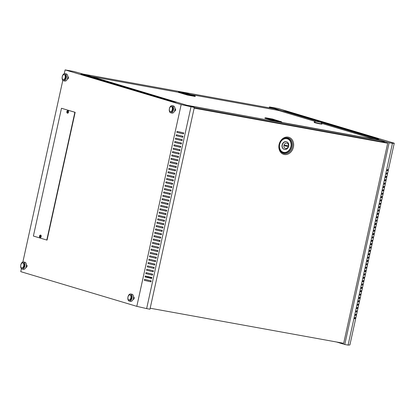 <?xml version="1.0" encoding="UTF-8"?>
<svg xmlns="http://www.w3.org/2000/svg" width="415" height="415" viewBox="0 0 415 415"><rect width="100%" height="100%" fill="white"/><g stroke="black" fill="none" stroke-linecap="round" stroke-linejoin="round"><path stroke-width="0.62" d="M150.764 281.531L150.173 281.661M148.29 281.23L145.821 280.665M151.537 278.024L149.348 277.63M148.191 276.634L148.025 277.391L145.826 276.992M147.076 272.847L146.075 272.665M147.782 273.008L146.07 272.697M152.196 275.031L151.584 274.922M149.499 276.935L149.338 277.661L151.527 278.055M146.018 276.136L145.821 277.023L148.316 277.474L148.487 276.701M148.025 277.391L148.316 277.474M67.795 76.796A1.121 0.648 100.3 0 1 68.019 76.77A1.121 0.648 100.3 0 1 68.444 78.056A1.121 0.648 100.3 0 1 67.619 78.975A1.121 0.648 100.3 0 1 67.422 78.876M174.954 108.829A1.121 0.648 100.3 0 1 175.177 108.803A1.121 0.648 100.3 0 1 175.597 110.089A1.121 0.648 100.3 0 1 174.777 111.007A1.121 0.648 100.3 0 1 174.575 110.904M133.516 297.145A1.121 0.648 100.3 0 1 133.775 297.109A1.121 0.648 100.3 0 1 134.195 298.395A1.121 0.648 100.3 0 1 133.376 299.314A1.121 0.648 100.3 0 1 133.148 299.184M26.358 265.118A1.121 0.648 100.3 0 1 26.617 265.076A1.121 0.648 100.3 0 1 27.042 266.363A1.121 0.648 100.3 0 1 26.218 267.281A1.121 0.648 100.3 0 1 25.989 267.151M67.121 112.979A1.292 0.747 -79.7 0 0 67.396 113.181A1.292 0.747 -79.7 0 0 67.443 113.191A1.292 0.747 -79.7 0 0 68.392 112.138A1.292 0.747 -79.7 0 0 67.951 110.66A1.292 0.747 -79.7 0 0 67.904 110.649A1.292 0.747 -79.7 0 0 67.526 110.738A1.556 1.556 0 0 0 67.121 112.979M67.51 113.202A1.292 0.747 -79.7 0 0 67.578 113.217A1.292 0.747 -79.7 0 0 68.527 112.159A1.292 0.747 -79.7 0 0 68.039 110.675A1.292 0.747 -79.7 0 0 67.972 110.665M67.126 112.636L67.246 112.667A1.556 1.183 -74.1 0 1 67.214 112.071L67.707 112.18A1.401 1.063 -74.1 0 1 67.795 111.796L67.308 111.651A1.556 1.183 -74.1 0 1 67.588 111.106L67.37 111.044A1.556 1.338 107.5 0 0 67.069 111.578L66.903 111.531A1.401 1.209 107.5 0 0 66.82 111.915L66.976 111.998A1.556 1.338 107.5 0 0 67.028 112.605L67.126 112.636M40.042 237.598A1.292 0.747 100.3 0 1 39.767 237.396A1.556 1.556 0 0 1 40.172 235.155A1.292 0.747 100.3 0 1 40.546 235.066A1.292 0.747 100.3 0 1 40.592 235.077A1.292 0.747 100.3 0 1 41.033 236.55A1.292 0.747 100.3 0 1 40.089 237.608A1.292 0.747 100.3 0 1 40.042 237.598M40.618 235.082A1.292 0.747 100.3 0 1 40.686 235.092A1.292 0.747 100.3 0 1 41.173 236.576A1.292 0.747 100.3 0 1 40.224 237.634A1.292 0.747 100.3 0 1 40.156 237.619M40.016 235.455L40.234 235.523A1.556 1.183 105.9 0 0 39.954 236.068L40.442 236.213A1.401 1.063 105.9 0 0 40.354 236.597L39.861 236.488A1.556 1.183 105.9 0 0 39.892 237.084L39.674 237.017A1.556 1.338 -72.5 0 1 39.622 236.415L39.467 236.332A1.401 1.209 -72.5 0 1 39.55 235.948L39.716 235.995A1.556 1.338 -72.5 0 1 40.016 235.455M189.359 105.991L194.324 107.444L181.163 104.585L65.108 69.896L73.839 71.479L85.054 74.586L189.354 106.007M181.163 104.585L136.805 306.343L146.64 308.599L149.965 309.201L194.324 107.444M150.707 281.785L150.925 280.794M151.449 278.424L151.667 277.433M152.191 275.057L152.409 274.066M152.928 271.695L153.145 270.705M153.669 268.334L153.887 267.343M154.406 264.972L154.624 263.982M155.148 261.611L155.366 260.62M155.884 258.244L156.102 257.253M156.626 254.883L156.844 253.892M157.363 251.521L157.581 250.53M158.105 248.16L158.323 247.169M158.841 244.798L159.059 243.807M159.583 241.431L159.801 240.441M160.32 238.07L160.538 237.079M161.062 234.708L161.279 233.718M161.798 231.347L162.016 230.356M162.54 227.98L162.758 226.989M163.277 224.619L163.494 223.628M164.018 221.257L164.236 220.266M164.755 217.896L164.973 216.905M165.497 214.534L165.715 213.543M166.233 211.168L166.451 210.177M166.975 207.806L167.193 206.815M167.712 204.445L167.93 203.454M168.454 201.083L168.672 200.092M169.19 197.722L169.408 196.731M169.932 194.355L170.15 193.364M170.669 190.993L170.887 190.003M171.411 187.632L171.628 186.641M172.152 184.27L172.37 183.28M172.889 180.909L173.107 179.918M173.631 177.542L173.849 176.551M174.367 174.181L174.585 173.19M175.109 170.819L175.327 169.828M175.846 167.458L176.064 166.467M176.588 164.091L176.806 163.1M177.324 160.73L177.542 159.739M178.066 157.368L178.284 156.377M178.803 154.007L179.021 153.016M179.545 150.645L179.762 149.654M180.281 147.278L180.499 146.288M181.023 143.917L181.241 142.926M181.76 140.555L181.978 139.565M182.501 137.194L182.719 136.203M183.238 133.832L183.456 132.841M384.249 142.2L384.435 141.344L389.125 142.75L392.45 143.351L394.25 143.201L278.195 108.512L269.47 106.93L269.273 107.812M389.125 142.75L344.766 344.502L340.077 343.101L340.175 342.66M384.435 141.344L320.997 122.332M269.47 107.848L269.584 107.324L278.558 110.006L278.46 110.457M375.767 139.611L375.881 139.098L384.373 141.634M339.641 342.562L340.16 342.717M380.431 140.457L187.845 105.555M379.336 140.26L376.125 139.3M151.698 278.481L145.131 276.971L145.349 275.98M153.177 271.752L146.609 270.248L146.827 269.257M154.655 265.029L148.088 263.52L148.305 262.529M156.133 258.301L149.566 256.797L149.784 255.806M157.612 251.578L151.044 250.074L151.262 249.083M159.09 244.85L152.523 243.346L152.741 242.355M160.569 238.127L154.001 236.623L154.219 235.632M162.047 231.404L155.48 229.894L155.698 228.904M163.526 224.676L156.958 223.171L157.176 222.181M165.004 217.953L158.437 216.443L158.655 215.452M166.482 211.225L159.915 209.72L160.133 208.729M167.961 204.502L161.394 202.997L161.611 202.006M169.439 197.779L162.872 196.269L163.09 195.278M170.918 191.05L164.35 189.546L164.568 188.555M172.396 184.343L165.772 182.823L165.99 181.817L172.614 183.337L172.396 184.343L165.829 182.818L166.047 181.827M173.875 177.599L167.307 176.095L167.525 175.104M175.353 170.876L168.786 169.372L169.004 168.381M176.832 164.169L170.207 162.649L170.425 161.643L177.055 163.157L176.832 164.169L170.264 162.644L170.482 161.653M178.315 157.425L171.743 155.921L171.96 154.93M179.794 150.702L173.221 149.193L173.439 148.202M181.272 143.974L174.699 142.47L174.917 141.479M182.745 137.266L176.121 135.747L176.344 134.74L182.968 136.26L182.745 137.266L176.183 135.741L176.396 134.751M183.487 133.889L176.92 132.38L177.138 131.389M182.009 140.612L175.441 139.108L175.659 138.117M180.53 147.335L173.963 145.831L174.181 144.84M179.047 154.079L172.422 152.559L172.645 151.553L179.27 153.073L179.047 154.079L172.484 152.559L172.702 151.568M177.573 160.787L171.006 159.282L171.224 158.291M176.095 167.515L169.528 166.005L169.745 165.014M174.611 174.259L167.987 172.739L168.21 171.727L174.834 173.247L174.611 174.259L168.049 172.733L168.267 171.743M173.138 180.966L166.571 179.456L166.788 178.466M171.66 187.689L165.092 186.185L165.31 185.194M170.181 194.412L163.614 192.908L163.832 191.917M168.698 201.156L162.073 199.636L162.296 198.629L168.921 200.149L168.698 201.156L162.135 199.631L162.353 198.64M167.224 207.863L160.657 206.359L160.875 205.368M165.746 214.591L159.178 213.082L159.396 212.091M164.262 221.33L157.638 219.815L157.861 218.804L164.485 220.324L164.262 221.33L157.7 219.81L157.918 218.819M162.789 228.037L156.222 226.533L156.439 225.542M161.31 234.766L154.738 233.261L154.956 232.27M159.832 241.489L153.26 239.984L153.477 238.993M158.348 248.232L151.724 246.712L151.942 245.706L158.572 247.226L158.348 248.232L151.781 246.707L151.999 245.716M156.875 254.94L150.303 253.435L150.521 252.445M155.392 261.668L148.824 260.158L149.042 259.168M153.913 268.406L147.289 266.892L147.507 265.88L154.131 267.4L153.913 268.406L147.346 266.887L147.564 265.896M152.435 275.114L145.867 273.61L146.085 272.619M150.956 281.842L144.389 280.333L144.607 279.342M151.916 277.49L151.693 278.496L145.068 276.976L145.292 275.97L151.916 277.49M153.394 270.762L153.171 271.773L146.547 270.253L146.77 269.242L153.394 270.762M154.873 264.039L154.65 265.045L148.025 263.525L148.248 262.519L154.873 264.039M156.351 257.31L156.128 258.322L149.504 256.802L149.727 255.79L156.351 257.31M157.83 250.587L157.607 251.594L150.982 250.079L151.205 249.067L157.83 250.587M159.308 243.859L159.085 244.871L152.461 243.351L152.684 242.344L159.308 243.859M160.787 237.136L160.564 238.148L153.939 236.628L154.162 235.616L160.787 237.136M162.265 230.413L162.042 231.42L155.418 229.9L155.641 228.893L162.265 230.413M163.743 223.685L163.52 224.697L156.896 223.177L157.119 222.165L163.743 223.685M165.222 216.962L164.999 217.968L158.374 216.448L158.597 215.442L165.222 216.962M166.7 210.234L166.477 211.245L159.853 209.725L160.076 208.719L166.7 210.234M168.179 203.511L167.961 204.517L161.331 203.002L161.554 201.991L168.179 203.511M169.657 196.788L169.439 197.794L162.81 196.274L163.033 195.268L169.657 196.788M171.136 190.06L170.918 191.071L164.293 189.551L164.511 188.54L171.136 190.06M174.093 176.608L173.875 177.62L167.25 176.1L167.468 175.089L174.093 176.608M175.571 169.885L175.353 170.892L168.729 169.377L168.947 168.366L175.571 169.885M178.533 156.434L178.31 157.446L171.685 155.926L171.903 154.914L178.533 156.434M180.011 149.711L179.788 150.718L173.164 149.198L173.382 148.191L180.011 149.711M181.49 142.983L181.267 143.995L174.642 142.475L174.865 141.463L181.49 142.983M146.64 308.599L190.999 106.842M183.705 132.899L183.482 133.905L176.857 132.385L177.081 131.379L183.705 132.899M182.226 139.622L182.003 140.628L175.379 139.113L175.602 138.102L182.226 139.622M180.748 146.345L180.525 147.356L173.901 145.836L174.124 144.83L180.748 146.345M177.791 159.796L177.568 160.807L170.944 159.287L171.167 158.276L177.791 159.796M176.313 166.524L176.09 167.53L169.465 166.01L169.688 165.004L176.313 166.524M173.356 179.975L173.133 180.982L166.508 179.462L166.731 178.455L173.356 179.975M171.877 186.698L171.654 187.704L165.03 186.19L165.253 185.178L171.877 186.698M170.399 193.421L170.176 194.433L163.552 192.913L163.775 191.906L170.399 193.421M167.442 206.872L167.219 207.884L160.595 206.364L160.818 205.352L167.442 206.872M165.964 213.601L165.741 214.607L159.116 213.087L159.339 212.081L165.964 213.601M163.007 227.047L162.784 228.058L156.159 226.538L156.382 225.532L163.007 227.047M161.528 233.775L161.305 234.781L154.681 233.261L154.904 232.255L161.528 233.775M160.05 240.498L159.827 241.509L153.202 239.989L153.425 238.978L160.05 240.498M157.093 253.949L156.87 254.96L150.246 253.441L150.463 252.429L157.093 253.949M155.609 260.677L155.392 261.683L148.767 260.163L148.985 259.157L155.609 260.677M152.653 274.123L152.435 275.135L145.81 273.615L146.028 272.608L152.653 274.123M151.174 280.851L150.956 281.858L144.332 280.338L144.55 279.331L151.174 280.851M174.347 101.556L168.801 100.549L174.326 101.628M170.518 100.409L164.973 99.403L170.503 100.487M166.69 99.263L161.15 98.262L166.674 99.341M162.862 98.122L157.321 97.115L162.846 98.199M159.038 96.975L153.493 95.974L159.018 97.053M155.21 95.834L149.67 94.828L155.194 95.912M151.382 94.687L145.841 93.686L151.366 94.765M147.553 93.546L142.013 92.54L147.538 93.619M143.73 92.4L138.185 91.399L143.709 92.478M139.902 91.258L134.361 90.252L139.886 91.331M136.073 90.112L130.533 89.111L136.058 90.19M132.245 88.971L126.705 87.964L132.229 89.043M128.422 87.824L122.876 86.823L128.406 87.902M124.593 86.683L119.053 85.677L124.578 86.756M120.765 85.537L115.225 84.536L120.749 85.615M116.942 84.395L111.396 83.389L116.921 84.468M113.113 83.249L107.568 82.248L113.098 83.327M109.285 82.108L103.745 81.101L109.27 82.18M105.457 80.961L99.916 79.955L105.441 81.039M101.633 79.82L96.088 78.814L101.613 79.893M97.805 78.674L92.265 77.667L97.79 78.751M88.436 76.526L94.646 77.73L88.436 76.526M90.148 76.386L84.608 75.38L90.133 76.464M80.78 74.238L86.994 75.442L80.78 74.238M88.234 75.815L82.694 74.809L88.219 75.888M92.063 76.957L86.522 75.955L92.047 77.034M95.891 78.103L90.351 77.097L95.875 78.176M99.719 79.244L94.174 78.243L99.699 79.322M103.543 80.391L98.002 79.384L103.527 80.463M107.371 81.532L101.831 80.531L107.355 81.61M111.199 82.678L105.659 81.672L111.184 82.751M115.028 83.82L109.482 82.818L115.007 83.897M118.851 84.966L113.311 83.96L118.835 85.044M122.679 86.107L117.139 85.106L122.664 86.185M126.508 87.254L120.967 86.247L126.492 87.332M130.336 88.395L124.791 87.394L130.315 88.473M134.159 89.541L128.619 88.535L134.144 89.619M137.988 90.688L132.447 89.681L137.972 90.761M141.816 91.829L136.27 90.823L141.8 91.907M145.644 92.976L140.099 91.969L145.624 93.048M149.467 94.117L143.927 93.116L149.452 94.195M153.296 95.263L147.756 94.257L153.28 95.336M157.124 96.405L151.579 95.403L157.109 96.482M160.947 97.551L155.407 96.545L160.932 97.624M164.776 98.692L159.236 97.691L164.76 98.77M168.604 99.839L163.064 98.832L168.589 99.911M172.433 100.98L166.887 99.979L172.412 101.058M176.256 102.126L170.715 101.12L176.24 102.199M74.876 112.268L61.482 108.263L33.387 236.042L46.786 240.046L74.876 112.268L75.157 112.32L61.482 108.263M340.087 343.055L336.596 342.012M344.766 344.502L348.092 345.104L349.892 344.958L394.25 143.201M355.245 317.61L355.048 318.513L354.192 318.58M355.987 314.243L355.79 315.151L354.929 315.218M356.724 310.882L356.526 311.784L355.671 311.857M357.465 307.52L357.268 308.423L356.407 308.495M358.202 304.159L358.005 305.061L357.149 305.129M358.944 300.797L358.747 301.7L357.886 301.767M359.681 297.431L359.483 298.338L358.627 298.406M360.422 294.069L360.225 294.972L359.364 295.044M361.164 290.708L360.962 291.61L360.106 291.683M361.901 287.346L361.704 288.249L360.843 288.316M362.643 283.979L362.44 284.887L361.584 284.955M363.379 280.618L363.182 281.526L362.321 281.593M364.121 277.256L363.919 278.159L363.063 278.232M364.858 273.895L364.661 274.797L363.799 274.87M365.599 270.533L365.397 271.436L364.541 271.503M366.336 267.167L366.139 268.074L365.278 268.142M367.078 263.805L366.876 264.713L366.02 264.78M367.815 260.444L367.617 261.346L366.756 261.419M368.556 257.082L368.354 257.985L367.498 258.057M369.293 253.721L369.096 254.623L368.235 254.691M370.035 250.354L369.832 251.262L368.977 251.329M370.771 246.992L370.574 247.895L369.713 247.968M371.513 243.631L371.311 244.534L370.455 244.606M372.25 240.269L372.053 241.172L371.197 241.245M372.992 236.908L372.795 237.811L371.933 237.878M373.728 233.541L373.531 234.449L372.675 234.517M374.47 230.18L374.273 231.082L373.412 231.155M375.207 226.818L375.01 227.721L374.154 227.794M375.949 223.457L375.751 224.359L374.89 224.427M376.685 220.095L376.488 220.998L375.632 221.065M377.427 216.729L377.23 217.636L376.369 217.704M378.164 213.367L377.966 214.27L377.111 214.342M378.905 210.006L378.708 210.908L377.847 210.981M379.642 206.644L379.445 207.547L378.589 207.614M380.384 203.277L380.187 204.185L379.326 204.253M381.126 199.916L380.923 200.824L380.067 200.891M381.862 196.554L381.665 197.457L380.804 197.53M382.604 193.193L382.402 194.096L381.546 194.168M383.341 189.831L383.144 190.734L382.282 190.801M384.083 186.465L383.88 187.373L383.024 187.44M384.819 183.103L384.622 184.006L383.761 184.078M385.561 179.742L385.359 180.644L384.503 180.717M386.298 176.38L386.1 177.283L385.239 177.355M387.039 173.019L386.837 173.921L385.981 173.989M387.776 169.652L387.579 170.56L386.718 170.627M354.166 318.689L355.38 318.585L355.603 317.579L354.389 317.677L354.166 318.689M354.908 315.322L356.117 315.224L356.34 314.217L355.126 314.316L354.908 315.322M355.645 311.961L356.858 311.862L357.082 310.856L355.868 310.954L355.645 311.961M356.386 308.599L357.595 308.501L357.818 307.489L356.604 307.588L356.386 308.599M357.123 305.238L358.337 305.139L358.56 304.128L357.346 304.226L357.123 305.238M357.865 301.871L359.079 301.772L359.297 300.766L358.088 300.865L357.865 301.871M358.602 298.51L359.815 298.411L360.038 297.405L358.825 297.503L358.602 298.51M359.343 295.148L360.557 295.049L360.775 294.043L359.566 294.142L359.343 295.148M360.08 291.787L361.294 291.688L361.517 290.676L360.303 290.775L360.08 291.787M360.822 288.425L362.036 288.326L362.254 287.315L361.045 287.413L360.822 288.425M361.558 285.058L362.772 284.96L362.995 283.953L361.781 284.052L361.558 285.058M362.3 281.697L363.514 281.598L363.732 280.592L362.523 280.69L362.3 281.697M363.037 278.335L364.251 278.237L364.474 277.23L363.26 277.329L363.037 278.335M363.779 274.974L364.993 274.875L365.21 273.864L364.002 273.962L363.779 274.974M364.515 271.612L365.729 271.514L365.952 270.502L364.738 270.601L364.515 271.612M365.257 268.246L366.471 268.147L366.689 267.141L365.48 267.239L365.257 268.246M365.994 264.884L367.208 264.786L367.431 263.779L366.217 263.878L365.994 264.884M366.736 261.523L367.949 261.424L368.167 260.413L366.959 260.516L366.736 261.523M367.472 258.161L368.686 258.063L368.909 257.051L367.695 257.15L367.472 258.161M368.214 254.8L369.428 254.701L369.651 253.69L368.437 253.788L368.214 254.8M368.956 251.433L370.164 251.334L370.388 250.328L369.174 250.427L368.956 251.433M369.692 248.071L370.906 247.973L371.129 246.967L369.915 247.065L369.692 248.071M370.434 244.71L371.643 244.611L371.866 243.6L370.652 243.698L370.434 244.71M371.171 241.348L372.385 241.25L372.608 240.238L371.394 240.337L371.171 241.348M371.913 237.987L373.121 237.883L373.344 236.877L372.131 236.975L371.913 237.987M372.649 234.62L373.863 234.522L374.086 233.515L372.872 233.614L372.649 234.62M373.391 231.259L374.6 231.16L374.823 230.154L373.609 230.252L373.391 231.259M374.128 227.897L375.342 227.799L375.565 226.787L374.351 226.886L374.128 227.897M374.87 224.536L376.078 224.437L376.301 223.426L375.087 223.524L374.87 224.536M375.606 221.169L376.82 221.071L377.043 220.064L375.829 220.163L375.606 221.169M376.348 217.808L377.557 217.709L377.78 216.703L376.566 216.801L376.348 217.808M377.085 214.446L378.298 214.348L378.522 213.341L377.308 213.44L377.085 214.446M377.826 211.085L379.04 210.986L379.258 209.974L378.044 210.073L377.826 211.085M378.563 207.723L379.777 207.625L380 206.613L378.786 206.712L378.563 207.723M379.305 204.356L380.519 204.258L380.737 203.251L379.528 203.35L379.305 204.356M380.041 200.995L381.255 200.896L381.478 199.89L380.264 199.989L380.041 200.995M380.783 197.633L381.997 197.535L382.215 196.523L381.006 196.627L380.783 197.633M381.52 194.272L382.734 194.173L382.957 193.162L381.743 193.26L381.52 194.272M382.262 190.91L383.476 190.812L383.693 189.8L382.485 189.899L382.262 190.91M382.998 187.544L384.212 187.445L384.435 186.439L383.221 186.537L382.998 187.544M383.74 184.182L384.954 184.084L385.172 183.077L383.963 183.176L383.74 184.182M384.477 180.821L385.691 180.722L385.914 179.711L384.7 179.809L384.477 180.821M385.219 177.459L386.432 177.361L386.65 176.349L385.442 176.448L385.219 177.459M385.955 174.098L387.169 173.994L387.392 172.988L386.178 173.086L385.955 174.098M386.697 170.731L387.911 170.632L388.129 169.626L386.92 169.725L386.697 170.731M348.092 345.104L392.45 143.351M136.805 306.343L20.75 271.649L21.409 268.65M22.872 262L62.815 80.318M64.268 73.72L65.108 69.896M46.786 240.046L47.061 240.098L75.157 112.32M319.768 121.969L269.47 106.93M378.656 138.885L372.442 137.681L378.656 138.885M376.742 138.309L370.528 137.106L376.742 138.309M374.828 137.739L368.613 136.535L374.828 137.739M372.914 137.168L366.704 135.964L372.914 137.168M371 136.597L364.79 135.389L371 136.597M369.085 136.021L362.876 134.818L369.085 136.021M367.171 135.451L360.962 134.247L367.171 135.451M365.257 134.88L359.048 133.677L365.257 134.88M363.348 134.31L357.133 133.101L363.348 134.31M361.434 133.734L355.219 132.53L361.434 133.734M359.52 133.163L353.305 131.96L359.52 133.163M357.606 132.593L351.396 131.389L357.606 132.593M355.691 132.022L349.482 130.813L355.691 132.022M353.777 131.446L347.568 130.243L353.777 131.446M351.863 130.875L345.654 129.672L351.863 130.875M349.954 130.305L343.739 129.101L349.954 130.305M348.04 129.734L341.825 128.525L348.04 129.734M346.126 129.158L339.911 127.955L346.126 129.158M344.211 128.588L337.997 127.384L344.211 128.588M342.297 128.017L336.088 126.814L342.297 128.017M340.383 127.441L334.174 126.238L340.383 127.441M338.469 126.871L332.259 125.667L338.469 126.871M336.555 126.3L330.345 125.097L336.555 126.3M334.646 125.729L328.431 124.521L334.646 125.729M332.731 125.154L326.517 123.95L332.731 125.154M330.817 124.583L324.603 123.38L330.817 124.583M328.903 124.012L322.694 122.809L328.903 124.012M326.989 123.442L320.779 122.233L326.989 123.442M325.075 122.866L318.865 121.662L325.075 122.866M323.161 122.295L316.951 121.092L323.161 122.295M321.252 121.725L315.037 120.521L321.252 121.725M319.337 121.154L313.123 119.945L319.337 121.154M317.423 120.578L311.209 119.375L317.423 120.578M315.509 120.008L309.294 118.804L315.509 120.008M313.595 119.437L307.385 118.234L313.595 119.437M311.681 118.866L305.471 117.658L311.681 118.866M309.766 118.291L303.557 117.087L309.766 118.291M307.852 117.72L301.643 116.516L307.852 117.72M305.943 117.149L299.729 115.946L305.943 117.149M304.029 116.574L297.814 115.37L304.029 116.574M302.115 116.003L295.9 114.799L302.115 116.003M300.201 115.432L293.991 114.229L300.201 115.432M298.286 114.862L292.077 113.658L298.286 114.862M296.372 114.286L290.163 113.082L296.372 114.286M294.458 113.715L288.249 112.512L294.458 113.715M292.544 113.145L286.334 111.941L292.544 113.145M290.635 112.574L284.42 111.365L290.635 112.574M288.721 111.998L282.506 110.795L288.721 111.998M274.232 108.714L81.646 73.813M376.042 139.663L376.151 139.181M387.579 170.56L387.911 170.632M386.837 173.921L387.169 173.994M386.1 177.283L386.432 177.361M385.359 180.644L385.691 180.722M384.622 184.006L384.954 184.084M383.88 187.373L384.212 187.445M383.144 190.734L383.476 190.812M382.402 194.096L382.734 194.173M381.665 197.457L381.997 197.535M380.923 200.824L381.255 200.896M380.187 204.185L380.519 204.258M379.445 207.547L379.777 207.625M378.708 210.908L379.04 210.986M377.966 214.27L378.298 214.348M377.23 217.636L377.557 217.709M376.488 220.998L376.82 221.071M375.751 224.359L376.078 224.437M375.01 227.721L375.342 227.799M374.273 231.082L374.6 231.16M373.531 234.449L373.863 234.522M372.795 237.811L373.121 237.883M372.053 241.172L372.385 241.25M371.311 244.534L371.643 244.611M370.574 247.895L370.906 247.973M369.832 251.262L370.164 251.334M369.096 254.623L369.428 254.701M368.354 257.985L368.686 258.063M367.617 261.346L367.949 261.424M366.876 264.713L367.208 264.786M366.139 268.074L366.471 268.147M365.397 271.436L365.729 271.514M364.661 274.797L364.993 274.875M363.919 278.159L364.251 278.237M363.182 281.526L363.514 281.598M362.44 284.887L362.772 284.96M361.704 288.249L362.036 288.326M360.962 291.61L361.294 291.688M360.225 294.972L360.557 295.049M359.483 298.338L359.815 298.411M358.747 301.7L359.079 301.772M358.005 305.061L358.337 305.139M357.268 308.423L357.595 308.501M356.526 311.784L356.858 311.862M355.79 315.151L356.117 315.224M355.048 318.513L355.38 318.585M377.116 139.855L376.068 139.544M67.214 112.071L67.718 112.128M66.82 111.915L67.142 111.599M66.976 111.998L67.401 112.034L67.064 111.936M39.467 236.332L40.037 236.498M39.783 236.016L39.71 236.353M39.622 236.415L40.048 236.451M39.861 236.488L40.359 236.545M384.254 142.163L383.948 142.112M194.168 108.154L387.672 143.222L383.766 142.054L194.267 107.713M387.672 143.222L343.682 343.293L150.178 308.226M284.633 149.457A3.963 3.232 -73.4 0 1 284.348 149.39A3.963 3.232 -73.4 0 1 282.34 144.84A3.963 3.232 -73.4 0 1 286.334 141.728A3.963 3.232 -73.4 0 1 286.62 141.795A3.963 3.232 -73.4 0 1 288.627 146.345A3.963 3.232 -73.4 0 1 284.633 149.457M284.254 149.359A3.963 3.232 -73.4 0 1 284.156 149.333A3.963 3.232 -73.4 0 1 282.148 144.783A3.963 3.232 -73.4 0 1 286.143 141.665A3.963 3.232 -73.4 0 1 286.428 141.738A3.963 3.232 -73.4 0 1 286.526 141.769M286.744 143.102A2.76 2.246 106.6 0 0 283.938 145.39A2.76 2.246 106.6 0 0 285.562 148.482A2.76 2.246 106.6 0 0 288.373 146.194A2.76 2.246 106.6 0 0 286.744 143.102M284.633 145.841L287.346 146.334L287.486 145.686M284.628 145.867L287.538 146.391L287.683 145.722L284.773 145.193L284.628 145.867M315.239 121.455L278.009 110.323L190.314 94.433M178.351 92.291L91.57 76.536M275.114 121.372L186.724 105.223M275.14 121.242L281.967 122.612M321.698 123.385L375.212 139.383L281.998 122.472M265.953 117.839L274.237 120.319L274.004 120.599L281.821 122.015L272.655 119.053L265.953 117.839L264.957 117.896L264.879 118.228L273.931 120.936L274.004 120.599L264.957 117.896M273.931 120.936L281.744 122.352L281.821 122.015M274.237 120.319L280.945 121.533M278.979 121.019L274.196 119.587L268.738 118.597L273.521 120.028L278.979 121.019M274.009 120.117L274.196 119.587M178.341 92.353L178.414 92.016L179.41 91.959L187.694 94.438L187.393 95.056L178.341 92.353M187.393 95.056L195.206 96.472L195.278 96.135L187.466 94.719L178.414 92.016M195.278 96.135L194.402 95.652L187.694 94.438M179.41 91.959L186.117 93.178L194.402 95.652M181.371 92.472L186.159 93.904L191.616 94.895L186.833 93.463L181.371 92.472M186.781 94.018L186.833 93.463M321.044 122.368L321.967 123.81L319.228 123.411L314.222 122.109L315.665 121.185L321.044 122.368L315.665 121.185M321.967 123.81L321.895 124.147L319.151 123.748L314.835 122.716L314.15 122.446L314.222 122.109M317.07 121.434L319.633 122.135L317.07 121.434M22.171 269.086L23.556 269.34A3.621 2.091 -79.7 0 0 26.212 266.378A3.621 2.091 -79.7 0 0 24.848 262.213L23.463 261.964A3.621 2.091 -79.7 0 0 20.807 264.926A3.621 2.091 -79.7 0 0 22.171 269.086A3.621 2.091 -79.7 0 0 24.827 266.124A3.621 2.091 -79.7 0 0 23.463 261.964M21.803 267.971L22.358 268.069A2.583 1.494 -79.7 0 0 24.252 265.953A2.583 1.494 -79.7 0 0 23.276 262.98L22.721 262.882A2.583 1.494 -79.7 0 0 20.828 264.993A2.583 1.494 -79.7 0 0 21.803 267.971A2.583 1.494 -79.7 0 0 23.697 265.854A2.583 1.494 -79.7 0 0 22.721 262.882M129.33 301.119L130.715 301.368A3.621 2.091 -79.7 0 0 133.365 298.406A3.621 2.091 -79.7 0 0 132.006 294.245L130.616 293.996A3.621 2.091 -79.7 0 0 127.965 296.953A3.621 2.091 -79.7 0 0 129.33 301.119A3.621 2.091 -79.7 0 0 131.98 298.157A3.621 2.091 -79.7 0 0 130.616 293.996M128.956 299.998L129.511 300.102A2.583 1.494 -79.7 0 0 131.41 297.986A2.583 1.494 -79.7 0 0 130.435 295.013L129.879 294.909A2.583 1.494 -79.7 0 0 127.986 297.026A2.583 1.494 -79.7 0 0 128.956 299.998A2.583 1.494 -79.7 0 0 130.855 297.887A2.583 1.494 -79.7 0 0 129.879 294.909M63.609 80.795L64.994 81.044A3.621 2.091 -79.7 0 0 67.65 78.082A3.621 2.091 -79.7 0 0 66.286 73.922L64.901 73.668A3.621 2.091 -79.7 0 0 62.25 76.63A3.621 2.091 -79.7 0 0 63.609 80.795A3.621 2.091 -79.7 0 0 66.265 77.833A3.621 2.091 -79.7 0 0 64.901 73.668M63.241 79.675L63.796 79.773A2.583 1.494 -79.7 0 0 65.689 77.662A2.583 1.494 -79.7 0 0 64.719 74.69L64.164 74.586A2.583 1.494 -79.7 0 0 62.266 76.702A2.583 1.494 -79.7 0 0 63.241 79.675A2.583 1.494 -79.7 0 0 65.139 77.558A2.583 1.494 -79.7 0 0 64.164 74.586M170.767 112.823L172.152 113.077A3.621 2.091 -79.7 0 0 174.808 110.115A3.621 2.091 -79.7 0 0 173.444 105.95L172.059 105.701A3.621 2.091 -79.7 0 0 169.403 108.663A3.621 2.091 -79.7 0 0 170.767 112.823A3.621 2.091 -79.7 0 0 173.423 109.861A3.621 2.091 -79.7 0 0 172.059 105.701M170.399 111.708L170.954 111.806A2.583 1.494 -79.7 0 0 172.847 109.69A2.583 1.494 -79.7 0 0 171.872 106.717L171.317 106.619A2.583 1.494 -79.7 0 0 169.424 108.735A2.583 1.494 -79.7 0 0 170.399 111.708A2.583 1.494 -79.7 0 0 172.292 109.591A2.583 1.494 -79.7 0 0 171.317 106.619M284.337 154.515A8.912 7.263 106.6 0 0 293.41 147.118A8.912 7.263 106.6 0 0 288.16 137.132A8.912 7.263 106.6 0 0 279.088 144.524A8.912 7.263 106.6 0 0 284.337 154.515M284.244 153.555A8.015 6.536 106.6 0 0 292.404 146.905A8.015 6.536 106.6 0 0 287.683 137.915A8.015 6.536 106.6 0 0 282.216 139.736A8.015 6.536 106.6 0 0 279.539 148.695A8.015 6.536 106.6 0 0 284.244 153.555M279.497 148.508A7.47 6.09 106.6 0 0 283.834 152.86A7.47 6.09 106.6 0 0 291.439 146.666A7.47 6.09 106.6 0 0 287.04 138.294A7.47 6.09 106.6 0 0 282.081 139.865M286.801 138.688A7.019 5.722 106.6 0 0 279.653 144.513A7.019 5.722 106.6 0 0 283.787 152.383A7.019 5.722 106.6 0 0 290.936 146.557A7.019 5.722 106.6 0 0 286.801 138.688M282.216 139.736C279.772 142.257 278.88 145.245 279.539 148.695"/></g></svg>

